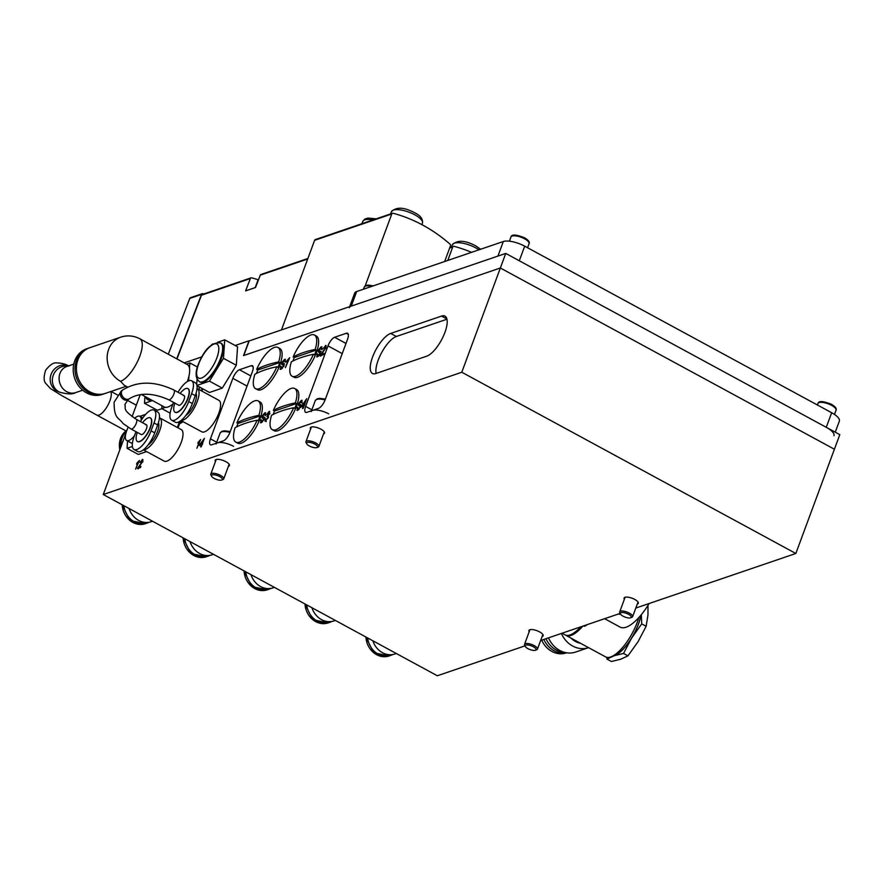 <?xml version="1.0" encoding="UTF-8"?>
<svg xmlns="http://www.w3.org/2000/svg" width="884" height="884" viewBox="0 0 884 884"><rect width="100%" height="100%" fill="white"/><g stroke="black" fill="none" stroke-linecap="round" stroke-linejoin="round"><path stroke-width="1.33" d="M372.54 357.136A22.752 8.287 -61.5 0 0 372.451 373.468A22.752 8.287 -61.5 0 0 375.877 373.523L426.729 356.175A22.752 8.287 -61.5 0 0 443.326 336.274A22.752 8.287 -61.5 0 0 444.983 316.141A22.752 8.287 -61.5 0 0 441.558 316.085L390.717 333.423A22.752 8.287 -61.5 0 0 372.54 357.136M446.961 319.223L396.352 336.484A22.752 8.287 -61.5 0 0 378.186 360.197A22.752 8.287 -61.5 0 0 376.12 373.435M529.196 631.74A7.58 2.597 20.3 0 1 528.919 630.491A7.58 2.597 20.3 0 1 529.825 629.751A7.58 2.597 20.3 0 1 538.323 631.253A7.58 2.597 20.3 0 1 543.141 635.751A7.58 2.597 20.3 0 1 542.235 636.491A7.58 2.597 20.3 0 1 542.124 636.524M624.358 599.286A7.58 2.597 20.3 0 1 624.093 598.026A7.58 2.597 20.3 0 1 624.988 597.297A7.58 2.597 20.3 0 1 633.485 598.799A7.58 2.597 20.3 0 1 638.314 603.297A7.58 2.597 20.3 0 1 637.408 604.026A7.58 2.597 20.3 0 1 637.287 604.07M228.381 466.31A7.58 2.597 -159.7 0 0 228.503 466.277A7.58 2.597 -159.7 0 0 229.409 465.536A7.58 2.597 -159.7 0 0 224.58 461.039A7.58 2.597 -159.7 0 0 216.083 459.536A7.58 2.597 -159.7 0 0 215.177 460.277A7.58 2.597 -159.7 0 0 215.453 461.525M323.555 433.856A7.58 2.597 -159.7 0 0 323.666 433.812A7.58 2.597 -159.7 0 0 324.572 433.083A7.58 2.597 -159.7 0 0 319.754 428.585A7.58 2.597 -159.7 0 0 311.256 427.082A7.58 2.597 -159.7 0 0 310.35 427.812A7.58 2.597 -159.7 0 0 310.627 429.072M635.806 608.059L795.843 553.483L834.408 449.238L500.355 267.996L834.408 449.238L839.8 434.652L505.747 253.421L500.355 267.996L243.531 355.6L249.012 340.771L235.155 345.5M795.843 553.483L461.791 372.241L103.273 494.521L437.326 675.763L524.986 645.861M540.643 640.524L620.148 613.408M200.624 439.558L196.889 448.265L199.342 441.635L197.828 443.249L198.204 442.243L200.624 439.558M139.352 460.453L135.617 469.161L138.07 462.531L136.556 464.144L136.921 463.139L139.352 460.453M303.146 408.309L302.483 408.53L303.356 406.165L301.079 406.938L306.704 398.706L303.146 408.309M265.554 421.237L264.946 419.049L265.653 418.696L265.985 420.11L267.73 417.823L267.421 416.342L266.946 416.629L269.045 413.635L268.769 412.519L266.714 414.419L269.156 411.403L269.731 413.369L268.305 415.535L268.393 417.602L264.979 421.248M268.603 416.95L267.421 416.342M269.719 414.01L269.742 412.883L268.769 412.519M268.824 412.508L269.697 411.403M324.992 346.627L326.13 345.854L325.456 345.489L326.063 347.622L321.433 354.263L323.986 353.39L323.522 354.639L320.118 355.799L325.389 347.865L325.025 346.616L322.771 348.804L326.086 345.478M326.063 346.981L325.025 346.616M289.687 357.688L285.421 367.633L288.217 360.064L286.482 361.91L286.913 360.76L289.687 357.688M201.795 356.882L184.215 362.871M103.273 494.521L125.837 433.536M132.092 416.64L140.236 394.607M461.791 372.241L500.355 267.996L243.785 355.501L249.178 340.926L505.747 253.421M306.836 412.353L318.56 408.353A8.276 3.017 -61.5 0 0 325.168 399.734L347.556 339.224A8.276 3.017 -61.5 0 0 347.589 333.29A8.276 3.017 -61.5 0 0 346.34 333.268L334.605 337.268A8.276 3.017 -61.5 0 0 327.997 345.898L305.621 406.397A8.276 3.017 -61.5 0 0 305.588 412.342A8.276 3.017 -61.5 0 0 306.836 412.353M211.663 444.818L223.398 440.818A8.276 3.017 -61.5 0 0 230.006 432.188L252.382 371.689A8.276 3.017 -61.5 0 0 252.415 365.744A8.276 3.017 -61.5 0 0 251.167 365.733L239.442 369.733A8.276 3.017 -61.5 0 0 232.835 378.352L210.447 438.862A8.276 3.017 -61.5 0 0 210.414 444.796A8.276 3.017 -61.5 0 0 211.663 444.818M281.068 369.225L280.184 366.484L280.913 366.23L281.455 368.12L283.278 366.02L283.2 364.893L281.786 364.44L281.797 362.595L284.582 359.324L285.455 361.523L284.725 361.777L284.206 360.429L282.427 363.048L283.996 363.656L284.029 365.7L281.068 369.225L280.129 369.269M282.129 368.484L280.913 368.12L282.305 368.418M283.2 364.893L283.852 365.247L283.2 364.893M284.018 360.506L285.433 359.302M285.41 360.771L284.206 360.429M282.427 363.048L284.67 364.02M317.577 356.782L316.682 354.031L317.422 353.788L317.964 355.666L319.776 353.567L319.71 352.44L318.284 351.987L318.295 350.152L321.091 346.871L321.964 349.069L321.224 349.324L320.704 347.976L318.936 350.605L320.505 351.202L320.538 353.246L317.577 356.782L316.627 356.816M318.638 356.031L317.411 355.666L318.804 355.965M319.71 352.44L320.384 352.815L319.71 352.44M320.527 348.053L321.942 346.848M321.909 348.318L320.704 347.976M318.936 350.605L321.179 351.578M261.299 422.685L260.404 419.944L261.134 419.69L261.675 421.58L263.498 419.48L263.432 418.353L262.007 417.9L262.018 416.055L264.813 412.784L265.686 414.983L264.946 415.237L264.427 413.889L262.659 416.508L264.228 417.115L264.261 419.16L261.299 422.685L260.349 422.729M262.36 421.944L261.134 421.58L262.526 421.878M264.172 419.845L263.399 418.342L264.062 418.696M264.239 413.966L265.664 412.762M265.631 414.231L264.427 413.889M262.659 416.508L264.902 417.48M297.798 410.242L296.902 407.491L297.643 407.248L298.184 409.126L299.996 407.027L299.93 405.9L298.516 405.447L298.516 403.612L301.311 400.33L302.184 402.529L301.455 402.784L300.925 401.435L299.157 404.065L300.726 404.662L300.759 406.706L297.798 410.242L296.858 410.275M298.858 409.491L297.643 409.126L299.035 409.425M299.93 405.9L300.604 406.275L299.93 405.9M300.748 401.513L302.162 400.308M302.129 401.778L300.925 401.435M299.157 404.065L301.4 405.038M177.375 427.48L179.574 421.524M183.22 421.756L179.529 423.812L178.038 427.845M141.993 460.431L142.899 459.846L142.213 459.481L142.755 461.349L138.7 467.161L140.932 466.398L140.534 467.481L137.55 468.498L142.158 461.558L141.838 460.465L139.871 462.376L142.766 459.47M142.578 461.779L141.838 460.465M201.276 446.763L200.69 446.961L201.464 444.895L199.475 445.569L199.872 444.486L204.381 438.365L201.276 446.763M280.548 369.346L280.637 367.523M280.747 366.794L280.184 366.484M283.952 366.385L283.841 365.236M282.46 364.805L282.471 362.97M282.416 362.937L281.797 362.595M285.399 362.142L284.88 360.794M288.482 360.197L288.98 359.589M317.058 356.893L317.146 355.07M317.257 354.34L316.682 354.031M320.45 353.932L320.384 352.815M318.969 352.351L318.969 350.517M318.914 350.484L318.295 350.152M321.909 349.688L321.378 348.351M323.732 354.075L321.433 354.263M320.793 356.175L321.179 355.28L320.505 354.915M321.179 355.28L321.688 354.396M326.063 348.23L325.699 346.981M260.769 422.806L260.868 420.983M260.979 420.254L260.404 419.944M262.692 418.265L262.692 416.43M262.636 416.397L262.018 416.055M265.631 415.602L265.101 414.253M266.228 421.602L265.62 419.414M265.509 419.359L264.946 419.049M267.874 416.397L267.421 415.48M268.106 415.845L267.52 415.458M297.278 410.353L297.367 408.53M297.477 407.8L296.902 407.491M300.682 407.391L300.604 406.275M299.19 405.811L299.201 403.977M299.146 403.944L298.516 403.612M302.129 403.148L301.61 401.811M302.019 406.618L301.543 405.69M305.334 401.535L306.03 400.507M305.599 401.679L302.372 405.413L304.682 404.795M302.372 405.413L303.82 404.916L305.113 401.413M304.494 405.281L303.82 404.916M179.54 423.812L180.06 422.419L182.513 421.37M180.634 420.817L180.049 422.419L180.723 422.784L183.187 421.734M182.292 422.243L181.618 421.878M140.678 467.083L138.7 467.161M138.224 468.874L137.893 467.724M138.567 468.089L139.009 467.316M142.843 461.923L142.523 460.829M200.403 445.26L199.872 444.486M203.276 440.884L203.663 440.309M203.419 440.972L200.602 444.232L202.701 443.735M200.602 444.232L201.861 443.801L203 440.74M202.547 444.166L201.861 443.801M349.688 306.649L354.683 293.134A16.542 5.658 20.3 0 1 356.65 291.532L503.316 241.509A16.542 5.658 20.3 0 1 524.687 246.183L831.656 412.729A16.542 5.658 20.3 0 1 839.347 421.138L835.258 432.188M356.65 291.532L351.257 306.107L497.924 256.084L503.316 241.509M524.687 246.183L519.295 260.769L826.253 427.303L831.656 412.729M833.955 435.713A16.542 5.658 -159.7 0 0 826.253 427.303M351.257 306.107A16.542 5.658 -159.7 0 0 349.291 307.72M219.641 476.553A5.79 1.978 -159.7 0 0 213.597 474.752A5.79 1.978 -159.7 0 0 211.596 476.288A5.79 1.978 -159.7 0 0 214.16 478.421A5.79 1.978 -159.7 0 0 221.707 480.034A5.79 1.978 -159.7 0 0 219.641 476.553M211.596 476.288L210.945 475.095A6.895 2.354 20.3 0 1 210.79 474.122A6.895 2.354 20.3 0 1 220.514 475.404A6.895 2.354 20.3 0 1 223.718 478.907A6.895 2.354 20.3 0 1 222.978 479.548L221.707 480.034M233.553 446.321A12.409 4.243 -159.7 0 0 216.05 444.022M533.372 646.768A5.79 1.978 -159.7 0 0 527.339 644.966A5.79 1.978 -159.7 0 0 525.328 646.502A5.79 1.978 -159.7 0 0 527.903 648.635A5.79 1.978 -159.7 0 0 535.45 650.248A5.79 1.978 -159.7 0 0 533.372 646.768M525.328 646.502L524.676 645.309A6.895 2.354 20.3 0 1 524.532 644.337A6.895 2.354 20.3 0 1 534.256 645.618A6.895 2.354 20.3 0 1 537.461 649.121A6.895 2.354 20.3 0 1 536.721 649.762L535.45 650.248M314.803 444.088A5.79 1.978 -159.7 0 0 308.77 442.298A5.79 1.978 -159.7 0 0 306.759 443.834A5.79 1.978 -159.7 0 0 309.334 445.956A5.79 1.978 -159.7 0 0 316.881 447.569A5.79 1.978 -159.7 0 0 314.803 444.088M306.759 443.834L306.107 442.63A6.895 2.354 20.3 0 1 305.963 441.668A6.895 2.354 20.3 0 1 315.687 442.939A6.895 2.354 20.3 0 1 318.892 446.442A6.895 2.354 20.3 0 1 318.152 447.083L316.881 447.569M328.726 413.867A12.409 4.243 -159.7 0 0 311.223 411.557M628.546 614.303A5.79 1.978 -159.7 0 0 622.513 612.513A5.79 1.978 -159.7 0 0 620.502 614.048A5.79 1.978 -159.7 0 0 623.065 616.17A5.79 1.978 -159.7 0 0 630.612 617.783A5.79 1.978 -159.7 0 0 628.546 614.303M620.502 614.048L619.85 612.844A6.895 2.354 20.3 0 1 619.706 611.883A6.895 2.354 20.3 0 1 629.43 613.153A6.895 2.354 20.3 0 1 632.635 616.656A6.895 2.354 20.3 0 1 631.894 617.297L630.612 617.783M144.921 396.927L144.501 403.292L157.341 410.264L161.949 408.684M144.501 403.292L152.512 400.562M151.308 399.911A22.056 8.033 118.5 0 1 148.015 399.844L147.319 399.469A22.056 8.033 118.5 0 0 150.6 399.524M220.503 342.904L221.199 343.279A22.056 8.033 118.5 0 1 221.111 359.114A22.056 8.033 118.5 0 1 200.16 382.054L199.464 381.678A22.056 8.033 118.5 0 0 220.414 358.727A22.056 8.033 118.5 0 0 220.503 342.904C211.784 342.086 204.381 349.268 198.27 364.451C195.044 372.794 195.441 378.54 199.464 381.678M196.977 385.689L209.486 392.474L222.282 388.109L236.315 365.269L237.564 346.804L224.724 339.832L217.663 342.241M236.315 365.269L223.475 358.307L224.724 339.832M222.282 388.109L209.442 381.148L223.475 358.307M196.933 385.413L209.442 381.148M197.077 379.137L196.712 384.573M212.967 343.843L211.53 344.837M201.243 390.75A23.437 8.531 -61.5 0 0 202.082 388.452M201.906 391.115A22.056 8.033 -61.5 0 0 202.712 388.805M128.169 427.326A13.79 5.017 -61.5 0 0 126.688 440.519A13.79 5.017 -61.5 0 0 132.622 437.812A13.79 5.017 -61.5 0 0 134.478 435.69M132.434 443.193A13.79 5.017 118.5 0 1 131.197 442.961L126.688 440.519M132.401 446.486L127.053 448.31L138.335 454.431L146.656 451.591M127.053 448.31A20.675 7.525 118.5 0 1 127.042 448.287L127.528 440.972M139.904 416.32L145.639 414.364M141.153 420.386A13.79 5.017 -61.5 0 0 139.838 416.287A13.79 5.017 -61.5 0 0 134.578 418.32M604.623 618.701L620.148 627.132A39.294 14.31 -61.5 0 0 649.121 603.529M180.988 420.541L201.784 431.823A17.923 6.531 -61.5 0 0 204.491 431.867A17.923 6.531 -61.5 0 0 217.563 416.187A17.923 6.531 -61.5 0 0 218.878 400.319L197.32 388.628A17.923 6.531 118.5 0 1 196.005 404.496A17.923 6.531 118.5 0 1 182.933 420.176A17.923 6.531 118.5 0 1 181.154 420.419M178.049 392.286A17.923 6.531 118.5 0 1 191.673 380.816A17.923 6.531 118.5 0 1 191.607 393.678L188.679 401.579A17.923 6.531 118.5 0 1 174.369 420.265A17.923 6.531 118.5 0 1 171.662 420.22A17.923 6.531 118.5 0 1 171.728 407.358L173.562 402.397M191.673 380.816L195.342 382.805A17.923 6.531 118.5 0 1 195.276 395.667L192.347 403.568A17.923 6.531 118.5 0 1 178.038 422.254A17.923 6.531 118.5 0 1 175.33 422.209L171.662 420.22M175.142 412.276A13.437 4.895 -61.5 0 0 175.253 412.331A13.437 4.895 -61.5 0 0 177.286 412.364A13.437 4.895 -61.5 0 0 187.088 400.607A13.437 4.895 -61.5 0 0 188.082 388.706A13.437 4.895 -61.5 0 0 187.96 388.651M180.148 393.424A13.437 4.895 118.5 0 1 185.828 388.551A13.437 4.895 118.5 0 1 187.85 388.584A13.437 4.895 118.5 0 1 186.867 400.485A13.437 4.895 118.5 0 1 177.065 412.242A13.437 4.895 118.5 0 1 175.032 412.209A13.437 4.895 118.5 0 1 174.888 403.115M183.242 395.535A5.514 2.011 118.5 0 1 184.071 395.557A5.514 2.011 118.5 0 1 183.673 400.43A5.514 2.011 118.5 0 1 179.64 405.259A5.514 2.011 118.5 0 1 178.811 405.248L168.656 399.734A5.514 2.011 118.5 0 0 169.485 399.745A5.514 2.011 118.5 0 0 174.325 392.518A5.514 2.011 118.5 0 0 173.916 390.043L184.071 395.557M196.016 393.446A13.437 4.895 118.5 0 1 194.104 404.673A13.437 4.895 118.5 0 1 185.762 415.546M143.385 449.823L164.181 461.105A17.923 6.531 -61.5 0 0 166.888 461.15A17.923 6.531 -61.5 0 0 179.96 445.47A17.923 6.531 -61.5 0 0 181.275 429.602L159.717 417.911A17.923 6.531 118.5 0 1 158.402 433.779A17.923 6.531 118.5 0 1 145.33 449.459A17.923 6.531 118.5 0 1 143.551 449.702M140.445 421.569A17.923 6.531 118.5 0 1 154.07 410.099A17.923 6.531 118.5 0 1 154.004 422.961L151.076 430.862A17.923 6.531 118.5 0 1 136.766 449.547A17.923 6.531 118.5 0 1 134.059 449.503A17.923 6.531 118.5 0 1 134.125 436.641L135.959 431.679M154.07 410.099L157.739 412.088A17.923 6.531 118.5 0 1 157.672 424.95L154.744 432.851A17.923 6.531 118.5 0 1 140.434 451.536A17.923 6.531 118.5 0 1 137.727 451.492L134.059 449.503M137.539 441.547A13.437 4.895 -61.5 0 0 137.65 441.613A13.437 4.895 -61.5 0 0 139.683 441.646A13.437 4.895 -61.5 0 0 149.484 429.889A13.437 4.895 -61.5 0 0 150.479 417.988A13.437 4.895 -61.5 0 0 150.357 417.933M142.545 422.707A13.437 4.895 118.5 0 1 148.225 417.834A13.437 4.895 118.5 0 1 150.247 417.867A13.437 4.895 118.5 0 1 149.263 429.768A13.437 4.895 118.5 0 1 139.462 441.525A13.437 4.895 118.5 0 1 137.429 441.492A13.437 4.895 118.5 0 1 137.285 432.398M145.639 424.817A5.514 2.011 118.5 0 1 146.468 424.828A5.514 2.011 118.5 0 1 146.059 429.712A5.514 2.011 118.5 0 1 142.037 434.541A5.514 2.011 118.5 0 1 141.208 434.53L131.053 429.016A5.514 2.011 -61.5 0 0 131.882 429.027A5.514 2.011 -61.5 0 0 136.722 421.801A5.514 2.011 -61.5 0 0 136.313 419.325L146.468 424.828M158.413 422.729A13.437 4.895 118.5 0 1 156.501 433.956A13.437 4.895 118.5 0 1 148.158 444.829M235.078 427.712A23.437 8.531 -61.5 0 0 235.807 442.133A23.437 8.531 -61.5 0 0 239.343 442.188A23.437 8.531 -61.5 0 0 257.089 420.209A218.624 74.775 -159.7 0 0 245.067 423.414A218.624 74.775 -159.7 0 0 235.078 427.712M235.807 442.133L237.708 443.16A23.437 8.531 -61.5 0 0 259.973 418.784A23.437 8.531 -61.5 0 0 260.062 401.966L258.161 400.927A23.437 8.531 -61.5 0 0 254.625 400.872A23.437 8.531 -61.5 0 0 236.879 422.85A218.624 74.775 20.3 0 1 246.868 418.552A218.624 74.775 20.3 0 1 258.89 415.347A23.437 8.531 -61.5 0 0 258.161 400.927M258.89 415.347L260.018 415.966A23.437 8.531 118.5 0 1 259.2 418.364A23.437 8.531 118.5 0 1 258.216 420.817L257.089 420.209M236.691 426.884A23.437 8.531 118.5 0 1 237.034 425.922A23.437 8.531 118.5 0 1 238.006 423.469L236.879 422.85M260.018 415.966L238.006 423.469M254.857 374.252A23.437 8.531 -61.5 0 0 255.587 388.673A23.437 8.531 -61.5 0 0 259.123 388.728A23.437 8.531 -61.5 0 0 276.869 366.749A218.624 74.775 -159.7 0 0 264.846 369.954A218.624 74.775 -159.7 0 0 254.857 374.252M255.587 388.673L257.487 389.7A23.437 8.531 -61.5 0 0 279.742 365.324A23.437 8.531 -61.5 0 0 279.841 348.506L277.941 347.467A23.437 8.531 -61.5 0 0 274.405 347.412A23.437 8.531 -61.5 0 0 256.658 369.39A218.624 74.775 20.3 0 1 266.648 365.092A218.624 74.775 20.3 0 1 278.67 361.887A23.437 8.531 -61.5 0 0 277.941 347.467M278.67 361.887L279.797 362.506A23.437 8.531 118.5 0 1 278.968 364.904A23.437 8.531 118.5 0 1 277.996 367.357L276.869 366.749M256.471 373.424A23.437 8.531 118.5 0 1 256.813 372.462A23.437 8.531 118.5 0 1 257.785 370.009L256.658 369.39M279.797 362.506L257.785 370.009M271.587 415.27A23.437 8.531 -61.5 0 0 272.316 429.679A23.437 8.531 -61.5 0 0 275.852 429.734A23.437 8.531 -61.5 0 0 293.599 407.756A218.624 74.775 -159.7 0 0 281.576 410.961A218.624 74.775 -159.7 0 0 271.587 415.27M272.316 429.679L274.217 430.718A23.437 8.531 -61.5 0 0 296.471 406.331A23.437 8.531 -61.5 0 0 296.571 389.512L294.67 388.485A23.437 8.531 -61.5 0 0 291.134 388.43A23.437 8.531 -61.5 0 0 273.388 410.408A218.624 74.775 20.3 0 1 283.366 406.099A218.624 74.775 20.3 0 1 295.389 402.894A23.437 8.531 -61.5 0 0 294.67 388.485M295.389 402.894L296.527 403.513A23.437 8.531 118.5 0 1 295.698 405.911A23.437 8.531 118.5 0 1 294.726 408.375L293.599 407.756M273.189 414.43A23.437 8.531 118.5 0 1 273.532 413.469A23.437 8.531 118.5 0 1 274.515 411.016L273.388 410.408M296.527 403.513L274.515 411.016M291.366 361.81A23.437 8.531 -61.5 0 0 292.085 376.219A23.437 8.531 -61.5 0 0 295.621 376.275A23.437 8.531 -61.5 0 0 313.367 354.296A218.624 74.775 -159.7 0 0 301.345 357.501A218.624 74.775 -159.7 0 0 291.366 361.81M292.085 376.219L293.996 377.258A23.437 8.531 -61.5 0 0 316.251 352.871A23.437 8.531 -61.5 0 0 316.339 336.053L314.439 335.025A23.437 8.531 -61.5 0 0 310.903 334.97A23.437 8.531 -61.5 0 0 293.156 356.948A218.624 74.775 20.3 0 1 303.146 352.639A218.624 74.775 20.3 0 1 315.168 349.434A23.437 8.531 -61.5 0 0 314.439 335.025M315.168 349.434L316.295 350.053A23.437 8.531 118.5 0 1 315.478 352.451A23.437 8.531 118.5 0 1 314.494 354.915L313.367 354.296M292.969 360.97A23.437 8.531 118.5 0 1 293.311 360.009A23.437 8.531 118.5 0 1 294.284 357.556L293.156 356.948M316.295 350.053L294.284 357.556M586.932 624.767A16.542 16.542 0 0 0 586.976 624.723A7.58 2.763 118.5 0 1 586.932 624.767A7.58 2.763 118.5 0 1 584.976 626.104A7.58 2.763 118.5 0 1 583.827 626.082L583.495 625.905M620.457 613.971A7.58 2.763 118.5 0 1 620.038 614.148A7.58 2.763 118.5 0 1 618.899 614.126L618.568 613.949M126.478 431.348A19.304 16.719 71.2 0 0 122.158 437.911A19.304 16.719 71.2 0 0 121.02 446.553M129.075 508.521A19.304 16.719 71.2 0 0 151.23 521.704L152.545 521.251M123.882 505.703A19.304 16.719 71.2 0 0 146.976 523.151A19.304 16.719 71.2 0 0 149.053 522.256M190.016 541.583A19.304 16.719 71.2 0 0 212.182 554.765L213.486 554.312M184.822 538.765A19.304 16.719 71.2 0 0 207.917 556.213A19.304 16.719 71.2 0 0 209.994 555.329M250.968 574.644A19.304 16.719 71.2 0 0 273.123 587.827L274.427 587.385M245.763 571.826A19.304 16.719 71.2 0 0 268.858 589.274A19.304 16.719 71.2 0 0 270.935 588.39M311.908 607.717A19.304 16.719 71.2 0 0 334.064 620.888L335.368 620.446M306.715 604.899A19.304 16.719 71.2 0 0 329.798 622.347A19.304 16.719 71.2 0 0 331.876 621.452M372.849 640.778A19.304 16.719 71.2 0 0 395.004 653.95L396.308 653.508M367.656 637.961A19.304 16.719 71.2 0 0 390.739 655.409A19.304 16.719 71.2 0 0 392.816 654.514M580.523 643.287A19.857 17.194 -108.8 0 1 575.462 641.464A19.857 17.194 -108.8 0 1 570.976 638.104M545.992 638.701A22.332 19.349 -108.8 0 0 556.169 649.961A22.332 19.349 -108.8 0 0 562.29 652.083L566.478 652.768A24.542 21.26 -108.8 0 0 575.672 652.038L588.556 647.64A24.542 21.26 -108.8 0 1 572.655 646.038A24.542 21.26 -108.8 0 1 561.384 633.452M566.478 652.768A24.542 21.26 -108.8 0 1 559.749 650.436A24.542 21.26 -108.8 0 1 548.478 637.85M566.29 652.735A22.332 19.349 -108.8 0 1 554.014 650.69A22.332 19.349 -108.8 0 1 543.837 639.43M566.622 652.79L566.357 652.878A22.332 19.349 -108.8 0 1 551.859 651.431A22.332 19.349 -108.8 0 1 541.693 640.171M565.484 635.088A33.36 12.144 -61.5 0 0 565.948 635.375L605.617 656.9A33.36 12.144 -61.5 0 0 610.656 656.978A33.36 12.144 -61.5 0 0 611.065 656.834A33.36 12.144 -61.5 0 0 638.834 617.562M565.948 635.375A33.36 12.144 -61.5 0 0 570.987 635.452A33.36 12.144 -61.5 0 0 582.799 626.148M562.003 633.231L564.986 634.856A33.36 12.144 -61.5 0 0 570.025 634.933A33.36 12.144 -61.5 0 0 580.755 626.844M613.264 655.983A30.332 11.039 -61.5 0 0 614.236 655.707L623.54 653.442L631.596 638.115L641.718 623.894L641.353 614.645M606.844 657.353L606.988 659.099L614.236 655.707A30.332 11.039 -61.5 0 0 631.596 638.115A30.332 11.039 -61.5 0 0 641.022 615.054M614.281 655.585A30.189 10.995 -61.5 0 0 614.656 655.453A30.189 10.995 -61.5 0 0 640.933 615.154M647.972 605.396L647.972 614.899L646.138 626.292L638.093 641.629L627.971 655.851L620.723 659.232L611.419 661.497L606.988 659.099M646.138 626.292L641.718 623.894M627.971 655.851L623.54 653.442M89.162 347.953A24.122 20.896 71.2 0 0 88.444 348.174L86.676 348.782A24.122 20.896 71.2 0 0 73.206 369.479A24.122 20.896 71.2 0 0 86.599 392.883A24.122 20.896 71.2 0 0 102.246 394.452L104.025 393.844A24.122 20.896 71.2 0 0 104.732 393.59M88.444 348.174A24.122 20.896 71.2 0 0 74.974 368.871A24.122 20.896 71.2 0 0 88.367 392.275A24.122 20.896 71.2 0 0 104.025 393.844M127.517 387.004L124.158 385.181L120.544 381.302A24.122 8.785 -61.5 0 0 138.147 360.186A24.122 8.785 -61.5 0 0 139.915 338.837A24.122 24.122 0 0 0 120.622 337.202L89.87 347.688A24.122 20.896 71.2 0 0 76.4 368.385A24.122 20.896 71.2 0 0 89.792 391.789A24.122 20.896 71.2 0 0 105.45 393.358L126.191 386.286M141.263 394.463L164.302 406.96A24.122 8.785 -61.5 0 0 165.463 407.336A24.122 8.785 -61.5 0 0 167.938 407.016A24.122 8.785 -61.5 0 0 170.877 405.48A24.122 8.785 -61.5 0 0 173.065 403.778M187.32 381.579A24.122 8.785 -61.5 0 0 188.966 376.065A24.122 8.785 -61.5 0 0 189.485 368.241A24.122 8.785 -61.5 0 0 187.309 364.551L139.915 338.837M161.96 405.69L161.772 408.596L165.463 407.336M170.877 405.48L172.656 404.883M188.635 380.905L188.966 376.065M199.906 387.28L198.734 389.391M199.883 387.512L197.022 385.954M170.148 413.137L161.772 408.596M197.408 367.015L189.85 362.915L186.447 364.075M189.485 368.241L189.85 362.915M176.734 358.816L201.508 294.405A1.381 1.193 -108.8 0 1 202.182 293.72L190.447 297.72A1.381 1.193 71.2 0 0 189.773 298.405L168.303 354.23M307.875 258.482L260.957 274.482A1.381 1.193 71.2 0 0 260.272 275.156L255.531 287.499L245.619 290.88L250.371 278.537A1.381 1.193 -108.8 0 1 251.664 277.841A146.136 126.589 -108.8 0 1 258.117 279.742L258.471 279.852M250.371 278.537L201.475 295.212L176.966 358.937M365.191 285.863L391.778 213.972L314.605 240.304L281.455 329.92M444.663 261.509L450.464 245.818A1.381 1.193 -108.8 0 0 450.033 244.161A152.468 132.081 71.2 0 0 393.093 213.265A1.381 1.193 71.2 0 0 391.778 213.972M202.182 293.72A1.381 1.193 -108.8 0 1 202.812 293.709A146.954 127.307 -108.8 0 1 203.806 293.974M201.475 295.212A1.381 1.193 -108.8 0 1 202.16 294.538L251.045 277.863M392.463 213.287L315.29 239.608A1.381 1.193 71.2 0 0 314.605 240.304M447.757 260.46L452.719 247.045L449.624 248.095M471.559 252.338A152.468 132.081 71.2 0 0 454.033 246.327A1.381 1.193 71.2 0 0 452.719 247.045M345.998 343.445L334.605 337.268M348.285 334.329L346.34 333.268M311.875 409.8L305.621 406.397M342.23 353.611L327.997 345.898M250.824 375.91L239.442 369.733M253.111 366.783L251.167 365.733M216.702 442.254L210.447 438.862M247.067 386.076L232.835 378.352M396.352 336.484L390.717 333.423M446.906 318.98L441.558 316.085M229.928 432.375A12.409 4.243 -159.7 0 0 220.094 433.083L222.039 431.27L224.503 430.817L230.249 431.536M325.102 399.922A12.409 4.243 -159.7 0 0 315.268 400.629L317.201 398.806L319.677 398.353L325.411 399.082M216.845 357.954A19.304 7.028 -61.5 0 0 214.016 344.053A19.304 7.028 -61.5 0 0 198.602 364.175A19.304 7.028 -61.5 0 0 201.43 378.076A19.304 7.028 -61.5 0 0 216.845 357.954M192.347 403.568L188.679 401.579M195.276 395.667L191.607 393.678M154.744 432.851L151.076 430.862M157.672 424.95L154.004 422.961M131.053 429.016L123.086 423.535C118.434 417.005 114.069 419.149 114.102 402.209L121.44 390.927A5.514 3.945 52.1 0 0 120.323 392.827A5.514 3.945 52.1 0 0 123.937 399.612A5.514 3.945 52.1 0 0 128.224 399.623L129.351 398.739C139.639 392.419 152.733 392.739 168.656 399.734M121.44 390.927L122.578 390.043A5.514 3.945 52.1 0 0 121.451 391.943A5.514 3.945 52.1 0 0 125.075 398.728A5.514 3.945 52.1 0 0 129.351 398.739M371.678 286.405A9.647 3.304 -159.7 0 0 364.296 287.024L366.241 285.355L368.219 285.09L373.192 285.886M524.577 238.79A9.647 3.304 -159.7 0 0 510.963 237C511.626 234.161 516.168 234.437 524.577 237.807C528.433 240.15 529.936 242.117 529.063 243.697A9.647 3.304 -159.7 0 0 524.577 238.79M831.535 405.336A9.647 3.304 -159.7 0 0 817.921 403.546C818.595 400.706 823.137 400.971 831.546 404.342C835.402 406.695 836.894 408.662 836.021 410.242A9.647 3.304 -159.7 0 0 831.535 405.336M119.782 449.901L120.511 438.497L126.832 430.375A19.304 16.719 71.2 0 0 120.578 438.453A19.304 16.719 71.2 0 0 119.826 449.779M122.18 504.775A19.304 16.719 71.2 0 0 145.396 523.693L129.882 520.477L122.114 504.742M183.121 537.848A19.304 16.719 71.2 0 0 206.337 556.754L190.822 553.539L183.054 537.803M244.061 570.909A19.304 16.719 71.2 0 0 267.277 589.816L251.763 586.611L243.995 570.865M305.002 603.971A19.304 16.719 71.2 0 0 328.218 622.877L312.704 619.673L304.936 603.927M365.943 637.033A19.304 16.719 71.2 0 0 389.159 655.95L373.645 652.735L365.877 636.999M120.622 337.202A24.122 20.896 71.2 0 0 108.655 349.324A24.122 20.896 71.2 0 0 120.544 381.302M67.858 366.12A13.79 12.84 -65.8 0 0 53.173 375.556A13.79 12.84 -65.8 0 0 58.908 391.8A13.79 12.84 -65.8 0 0 59.692 392.187C67.372 394.319 72.698 394.452 75.681 392.584A13.79 11.945 -108.8 0 1 66.742 391.689A13.79 11.945 -108.8 0 1 59.084 378.319A13.79 11.945 -108.8 0 1 66.786 366.495L73.781 364.109M54.41 389.888L57.537 391.214A13.79 12.84 -65.8 0 1 56.742 390.827A13.79 12.84 -65.8 0 1 51.913 372.529A13.79 12.84 -65.8 0 1 68.477 365.91M110.688 391.568A13.79 5.017 118.5 0 1 107.97 405.049A13.79 5.017 118.5 0 1 98.886 415.137A13.79 5.017 118.5 0 1 96.809 415.104L126.014 430.95M373.048 219.906A16.542 5.658 -159.7 0 0 362.738 221.486L364.705 219.133L367.832 218.083L376.264 218.812M414.751 214.779A16.542 5.658 -159.7 0 0 391.413 211.707C396.319 206.745 404.099 207.11 414.762 212.79C420.508 215.597 423.071 219.066 422.453 223.177A16.542 5.658 -159.7 0 0 414.751 214.779M201.508 294.405L189.773 298.405M307.687 258.99L260.272 275.156M258.117 279.742L255.211 287.609M478.929 249.829A16.542 5.658 -159.7 0 0 475.702 247.84A16.542 5.658 -159.7 0 0 452.365 244.769C457.26 239.807 465.039 240.172 475.714 245.862L480.642 249.244M142.158 460.453L142.832 460.829M220.094 433.083L216.348 443.216M216.204 459.503L210.79 474.122M229.133 464.288L223.718 478.907M529.936 629.717L524.532 644.337M542.864 634.502L537.461 649.121M315.268 400.629L311.511 410.762M311.367 427.038L305.963 441.668M324.306 431.823L318.892 446.442M625.11 597.252L619.706 611.883M638.038 602.037L632.635 616.656M144.644 396.297L147.319 399.469M139.838 416.287L142.81 417.889M128.224 399.623L124.909 404.419C126.103 408.994 121.804 409.336 136.313 419.325M122.578 390.043C137.506 380.871 154.623 380.871 173.916 390.043M364.296 287.024L363.49 289.201M510.963 237L509.405 241.199M529.063 243.697L527.56 247.752M817.921 403.546L817.391 404.994M836.021 410.242L834.474 414.43M145.396 523.693L146.976 523.151M206.337 556.754L207.917 556.213M267.277 589.816L268.858 589.274M328.218 622.877L329.798 622.347M389.159 655.95L390.739 655.409M614.656 655.453L611.065 656.834M68.864 366.075C66.024 364.153 61.946 363.092 56.631 362.893C53.57 362.396 49.913 364.838 45.636 370.197C43.603 376.75 43.636 381.148 45.758 383.402L50.366 388.507L61.637 395.524L96.809 415.104M111.03 391.457L117.45 394.938M127.395 400.33L136.324 405.181M59.692 392.187L57.537 391.214M75.681 392.584L82.676 390.198M421.9 224.647L422.453 223.177M361.921 223.707L362.738 221.486M390.595 213.917L391.413 211.707M449.812 247.575L453.404 246.349M451.536 246.99L452.365 244.769"/></g></svg>
